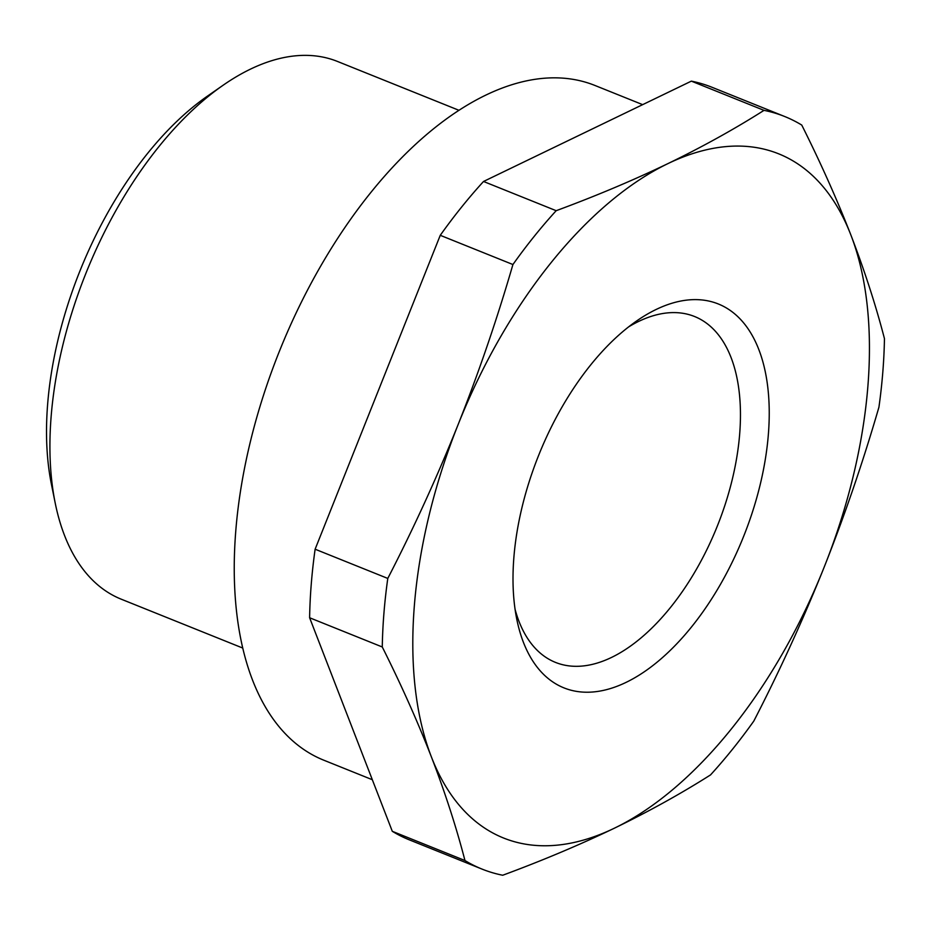 <?xml version="1.0" encoding="UTF-8"?>
<svg xmlns="http://www.w3.org/2000/svg" width="931" height="931" viewBox="0 0 931 931"><rect width="100%" height="100%" fill="white"/><g stroke="black" fill="none" stroke-linecap="round" stroke-linejoin="round"><path stroke-width="1.4" d="M801.754 125.068A405.579 216.05 111.9 0 0 784.693 116.515A405.579 216.05 111.9 0 0 764.002 110.358C734.524 129.072 702.474 146.842 667.853 163.647C633.15 180.311 595.933 195.999 556.179 210.697A405.579 216.05 111.9 0 0 512.923 264.532C497.131 318.891 478.871 372.249 458.11 424.606C437.151 476.881 413.713 528.156 387.785 578.43A405.579 216.05 111.9 0 0 382.269 646.975C401.133 684.611 417.495 721.246 431.379 756.88C445.065 792.432 456.26 826.984 464.965 860.535A405.579 216.05 111.9 0 0 482.025 869.088A405.579 216.05 111.9 0 0 502.717 875.245C542.459 860.547 579.687 844.859 614.39 828.194C649.012 811.39 681.061 793.619 710.539 774.906A405.579 216.05 111.9 0 0 753.807 721.071C779.736 670.797 803.174 619.522 824.133 567.247C844.883 514.89 863.153 461.532 878.934 407.173A405.579 216.05 111.9 0 0 884.45 338.628C875.745 305.077 864.55 270.525 850.864 234.973C836.981 199.339 820.607 162.704 801.754 125.068M784.693 116.515L712.04 87.293A405.579 216.05 111.9 0 0 691.349 81.137L764.002 110.358M482.025 869.088L409.361 839.867A405.579 216.05 111.9 0 1 392.3 831.313L464.965 860.535M392.3 831.313L309.616 617.753L382.269 646.975M309.616 617.753A405.579 216.05 111.9 0 1 315.12 549.209L387.785 578.43M315.12 549.209L440.258 235.31L512.923 264.532M440.258 235.31A405.579 216.05 111.9 0 1 483.526 181.475L556.179 210.697M483.526 181.475L691.349 81.137M656.122 309.476A206.891 110.207 -68.1 0 1 769.239 412.573A206.891 110.207 -68.1 0 1 656.844 662.372A206.891 110.207 -68.1 0 1 516.775 619.196A206.891 110.207 -68.1 0 1 636.746 320.881A206.891 110.207 -68.1 0 1 656.122 309.476M667.853 163.647A368.711 196.406 -68.1 0 1 850.864 234.973A368.711 196.406 -68.1 0 1 824.133 567.247A368.711 196.406 111.9 0 1 614.39 828.194A368.711 196.406 -68.1 0 1 431.379 756.88A368.711 196.406 -68.1 0 1 458.11 424.606A368.711 196.406 -68.1 0 1 667.853 163.647M642.658 104.644L595.037 85.501A363.59 193.683 111.9 0 0 279.684 350.556A363.59 193.683 111.9 0 0 323.709 760.162L372.319 779.713M55.197 502.996L51.426 484.329A269.315 143.455 -68.1 0 1 207.601 96.009L223.254 85.14A289.797 154.371 111.9 0 0 55.197 502.996A289.797 154.371 111.9 0 0 121.239 599.192L242.723 648.046M458.983 110.312L337.499 61.458A289.797 154.371 111.9 0 0 250.381 69.173A289.797 154.371 111.9 0 0 223.254 85.14M515.087 609.374A186.409 99.291 111.9 0 0 555.481 662.395A186.409 99.291 111.9 0 0 670.343 607.629A186.409 99.291 111.9 0 0 739.668 434.102A186.409 99.291 111.9 0 0 694.584 316.517A186.409 99.291 111.9 0 0 638.55 321.474A186.409 99.291 111.9 0 0 628.728 326.804"/></g></svg>

